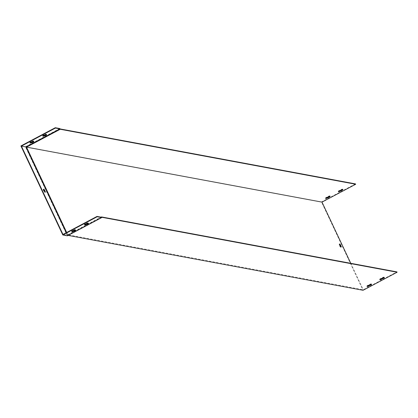 <?xml version="1.0" encoding="UTF-8"?>
<svg xmlns="http://www.w3.org/2000/svg" width="418" height="418" viewBox="0 0 418 418"><rect width="100%" height="100%" fill="white"/><g stroke="black" fill="none" stroke-linecap="round" stroke-linejoin="round"><path stroke-width="0.31" stroke-dasharray="2.09 1.57" d="M60.103 128.922L26.062 146.974L67.632 235.318L101.673 217.266M59.816 128.545L25.435 146.781L67.34 235.83L67.632 235.318L68.129 235.412M379.962 279.376A2.482 0.46 -25.2 0 1 379.669 279.297A2.482 0.46 -25.2 0 1 379.873 278.952L382.909 277.338A2.482 0.46 -25.2 0 1 384.163 277.186A2.482 0.46 -25.2 0 1 384.037 277.463M367.197 286.147A2.482 0.46 -25.2 0 1 366.905 286.069A2.482 0.46 -25.2 0 1 367.108 285.719L370.144 284.109A2.482 0.46 -25.2 0 1 371.398 283.953A2.482 0.46 -25.2 0 1 371.268 284.23M66.697 232.481L67.773 234.78L363.232 289.763L396.933 271.893M66.269 232.706L67.481 235.292L67.773 234.78L101.025 217.146M350.78 263.303L363.232 289.763M338.559 191.387A2.482 0.46 -25.2 0 1 338.261 191.308A2.482 0.46 -25.2 0 1 338.465 190.958L341.506 189.349A2.482 0.46 -25.2 0 1 342.76 189.192A2.482 0.46 -25.2 0 1 342.629 189.469M325.794 198.153A2.482 0.46 -25.2 0 1 325.497 198.08A2.482 0.46 -25.2 0 1 325.7 197.73L328.741 196.115A2.482 0.46 -25.2 0 1 329.995 195.964A2.482 0.46 -25.2 0 1 329.865 196.241M20.9 145.934L321.489 201.951L363.059 290.296M355.53 183.904L321.489 201.951M340.916 246.986A1.74 0.428 -117.9 0 1 340.837 247.242A1.74 0.428 -117.9 0 1 339.494 245.606A1.74 0.428 -117.9 0 1 339.207 244.169A1.74 0.428 -117.9 0 1 339.463 244.243M325.868 198.08L325.7 197.73M328.909 196.47L328.741 196.115M370.311 284.459L370.144 284.109M367.27 286.074L367.108 285.719M101.522 217.24L67.481 235.292L62.977 234.451M87.989 223.275A2.482 0.46 154.8 0 0 88.318 223.013L87.247 222.815A2.482 0.46 154.8 0 0 84.269 224.393L84.765 224.487M75.219 230.041A2.482 0.46 154.8 0 0 75.553 229.78L74.482 229.581A2.482 0.46 154.8 0 0 71.504 231.159L72.001 231.253M43.545 189.417A1.74 0.428 62.1 0 0 43.289 189.344A1.74 0.428 62.1 0 0 43.577 190.78A1.74 0.428 62.1 0 0 44.919 192.416A1.74 0.428 62.1 0 0 45.003 192.16M43.028 135.787L42.532 135.693A2.482 0.46 -25.2 0 1 45.51 134.115L46.581 134.314A2.482 0.46 -25.2 0 1 46.252 134.575M30.263 142.554L29.767 142.465A2.482 0.46 -25.2 0 1 32.745 140.882L33.816 141.085A2.482 0.46 -25.2 0 1 33.482 141.347M32.907 141.237L32.745 140.882M33.983 141.436L33.816 141.085M29.929 142.815L29.767 142.465M71.666 231.515L71.504 231.159M74.65 229.937L74.482 229.581M75.721 230.135L75.553 229.78M338.632 191.313L338.465 190.958M341.673 189.704L341.506 189.349M383.076 277.693L382.909 277.338M380.04 279.302L379.873 278.952M84.436 224.743L84.269 224.393M87.414 223.165L87.247 222.815M88.485 223.364L88.318 223.013M45.677 134.471L45.51 134.115M46.748 134.669L46.581 134.314M42.699 136.049L42.532 135.693M340.837 247.242L341.177 247.059M339.207 244.169L339.547 243.987M325.664 198.43L325.497 198.08M330.157 196.314L329.995 195.964M371.565 284.308L371.398 283.953M367.072 286.424L366.905 286.069M338.428 191.663L338.261 191.308M342.927 189.547L342.76 189.192M384.33 277.536L384.163 277.186M379.837 279.652L379.669 279.297M44.919 192.416L45.259 192.233M43.289 189.344L43.629 189.161"/><path stroke-width="0.63" d="M380.04 279.302L383.076 277.693A2.482 0.46 -25.2 0 1 384.33 277.536A2.482 0.46 -25.2 0 1 384.126 277.886L381.091 279.501A2.482 0.46 -25.2 0 1 379.837 279.652A2.482 0.46 -25.2 0 1 380.04 279.302M367.27 286.074L370.311 284.459A2.482 0.46 -25.2 0 1 371.565 284.308A2.482 0.46 -25.2 0 1 371.362 284.658L368.321 286.267A2.482 0.46 -25.2 0 1 367.072 286.424A2.482 0.46 -25.2 0 1 367.27 286.074M55.28 127.704L55.448 128.06L59.952 128.896L60.239 129.272L355.697 184.254L355.53 183.904L60.103 128.922L59.816 128.545L55.28 127.704L20.9 145.934L62.804 234.984L67.34 235.83L101.72 217.6L101.673 217.266L397.1 272.243L363.059 290.296L68.129 235.412M101.025 217.146L101.475 216.911L396.933 271.893L397.1 272.243M101.475 216.911L101.522 217.24L97.018 216.404L97.185 216.754L101.72 217.6M384.037 277.463A2.482 0.46 -25.2 0 1 383.959 277.536L380.923 279.146A2.482 0.46 -25.2 0 1 379.962 279.376M371.268 284.23A2.482 0.46 -25.2 0 1 371.194 284.303L368.159 285.912A2.482 0.46 -25.2 0 1 367.197 286.147M339.834 245.429A1.74 0.428 62.1 0 0 341.177 247.059A1.74 0.428 62.1 0 0 340.738 245.324A1.74 0.428 62.1 0 0 339.547 243.987A1.74 0.428 62.1 0 0 339.834 245.429M60.239 129.272L26.538 147.141L321.996 202.124L350.78 263.303M59.952 128.896L25.911 146.948L26.538 147.141L66.697 232.481M342.723 189.897A2.482 0.46 154.8 0 0 342.927 189.547A2.482 0.46 154.8 0 0 341.673 189.704L338.632 191.313A2.482 0.46 154.8 0 0 338.428 191.663A2.482 0.46 154.8 0 0 339.682 191.507L342.723 189.897L342.556 189.542L339.515 191.157A2.482 0.46 -25.2 0 1 338.559 191.387M329.959 196.664A2.482 0.46 154.8 0 0 330.157 196.314A2.482 0.46 154.8 0 0 328.909 196.47L325.868 198.08A2.482 0.46 154.8 0 0 325.664 198.43A2.482 0.46 154.8 0 0 326.918 198.278L329.959 196.664L329.792 196.314L326.751 197.923A2.482 0.46 -25.2 0 1 325.794 198.153M355.697 184.254L321.996 202.124M339.463 244.243A1.74 0.428 -117.9 0 1 340.398 245.507A1.74 0.428 -117.9 0 1 340.916 246.986M326.918 198.278L326.751 197.923M371.362 284.658L371.194 284.303M368.321 286.267L368.159 285.912M42.699 136.049A2.482 0.46 -25.2 0 1 45.677 134.471L46.748 134.669A2.482 0.46 -25.2 0 1 43.77 136.247L42.699 136.049M31.005 143.019L29.929 142.815A2.482 0.46 -25.2 0 1 32.907 141.237L33.983 141.436A2.482 0.46 -25.2 0 1 31.005 143.019L30.263 142.554M66.269 232.706L25.911 146.948L21.407 146.107L62.977 234.451L97.018 216.404M55.448 128.06L21.407 146.107M43.916 190.603A1.74 0.428 62.1 0 0 45.259 192.233A1.74 0.428 62.1 0 0 44.82 190.498A1.74 0.428 62.1 0 0 43.629 189.161A1.74 0.428 62.1 0 0 43.916 190.603M84.765 224.487L85.34 224.591A2.482 0.46 154.8 0 0 87.989 223.275M72.001 231.253L72.575 231.358A2.482 0.46 154.8 0 0 75.219 230.041M84.436 224.743A2.482 0.46 -25.2 0 1 87.414 223.165L88.485 223.364A2.482 0.46 -25.2 0 1 85.507 224.947L84.436 224.743M71.666 231.515A2.482 0.46 -25.2 0 1 74.65 229.937L75.721 230.135A2.482 0.46 -25.2 0 1 72.742 231.713L71.666 231.515M62.804 234.984L97.185 216.754M45.003 192.16A1.74 0.428 62.1 0 0 44.627 190.979A1.74 0.428 62.1 0 0 43.545 189.417M46.252 134.575A2.482 0.46 -25.2 0 1 43.603 135.892L43.028 135.787M33.482 141.347A2.482 0.46 -25.2 0 1 30.838 142.663M72.742 231.713L72.575 231.358M339.682 191.507L339.515 191.157M384.126 277.886L383.959 277.536M381.091 279.501L380.923 279.146M85.507 224.947L85.34 224.591M43.77 136.247L43.603 135.892"/></g></svg>

